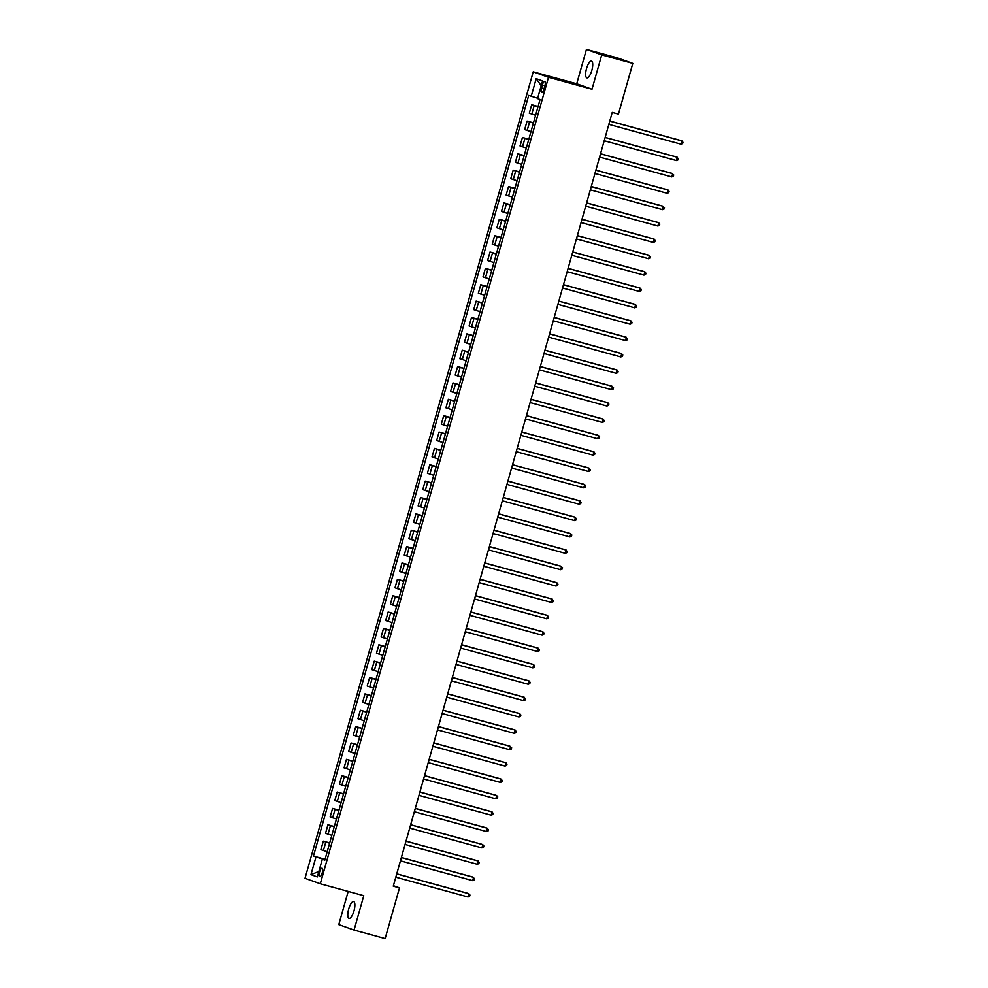 <?xml version="1.0" encoding="UTF-8"?>
<svg xmlns="http://www.w3.org/2000/svg" width="988" height="988" viewBox="0 0 988 988"><rect width="100%" height="100%" fill="white"/><g stroke="black" fill="none" stroke-linecap="round" stroke-linejoin="round"><path stroke-width="1.48" d="M353.976 910.936A8.707 2.803 -74.6 0 0 353.642 901.587A8.707 2.803 -74.6 0 0 348.69 909.046A8.707 2.803 -74.6 0 0 349.036 918.395A8.707 2.803 -74.6 0 0 353.976 910.936M591.824 70.42A8.707 2.803 -74.6 0 0 591.479 61.083A8.707 2.803 -74.6 0 0 586.539 68.53A8.707 2.803 -74.6 0 0 586.872 77.879A8.707 2.803 -74.6 0 0 591.824 70.42M322.224 872.923A4.36 1.396 -74.6 0 0 322.063 868.242A4.36 1.396 -74.6 0 0 319.581 871.972A4.36 1.396 -74.6 0 0 319.754 876.64A4.36 1.396 -74.6 0 0 322.224 872.923M348.184 891.423L338.785 924.607L354.062 930.066L385.135 938.6L399.498 887.866L393.409 885.693M533.224 71.828L305.02 878.295L320.297 883.766L548.501 77.286L533.224 71.828L576.72 83.77L591.997 89.229L601.729 54.871L586.44 49.4L576.72 83.77M586.44 49.4L617.512 57.934L632.789 63.393L601.729 54.871M632.789 63.393L618.439 114.126L612.227 112.422L393.273 886.162L399.498 887.866M542.313 85.03L541.498 87.907A4.224 1.359 -74.6 0 0 541.659 92.427A4.224 1.359 -74.6 0 0 544.055 88.821L544.87 85.944A4.224 1.359 -74.6 0 0 544.709 81.411A4.224 1.359 -74.6 0 0 542.313 85.03L544.931 85.746M537.67 98.244L528.704 95.441L313.455 856.09L325.064 859.276M531.198 96.33L536.2 78.657L542.56 80.93L537.558 98.602L540.066 99.504L324.817 860.153L322.323 859.251L317.321 876.924L310.961 874.652L315.962 856.979L313.455 856.09M354.062 930.066L363.794 895.708L320.297 883.766M591.997 89.229L548.501 77.286M324.978 859.597L322.483 859.288M538.003 106.778L531.705 104.728L538.09 106.482M327.201 851.718L320.902 849.668L323.311 841.159L329.696 842.912M331.832 835.354L325.534 833.304L327.942 824.795L334.327 826.548M336.463 818.99L330.165 816.94L332.573 808.419L338.958 810.172M341.095 802.627L334.796 800.564L337.204 792.055L343.589 793.809M345.726 786.263L339.427 784.2L341.836 775.691L348.221 777.445M350.357 769.899L344.059 767.837L346.467 759.327L352.852 761.081M354.988 753.523L348.69 751.473L351.098 742.964L357.483 744.717M359.62 737.159L353.321 735.109L355.729 726.6L362.114 728.354M364.251 720.795L357.952 718.745L360.361 710.236L366.746 711.99M368.882 704.432L362.584 702.382L364.992 693.872L371.377 695.626M373.513 688.068L367.215 686.018L369.623 677.509L376.008 679.262M378.145 671.704L371.846 669.654L374.254 661.145L380.639 662.886M382.776 655.34L376.477 653.278L378.886 644.769L385.271 646.523M387.407 638.977L381.109 636.914L383.517 628.405L389.902 630.159M392.038 622.613L385.74 620.55L388.148 612.041L394.533 613.795M396.67 606.249L390.371 604.187L392.779 595.678L399.164 597.431M401.301 589.873L395.002 587.823L397.411 579.314L403.796 581.067M405.932 573.509L399.634 571.459L402.03 562.95L408.427 564.704M410.563 557.146L404.253 555.095L406.661 546.586L413.046 548.34M415.195 540.782L408.884 538.732L411.292 530.223L417.677 531.976M419.826 524.418L413.515 522.368L415.923 513.859L422.308 515.6M424.445 508.054L418.146 505.992L420.555 497.483L426.94 499.236M429.076 491.691L422.778 489.628L425.186 481.119L431.571 482.873M433.707 475.327L427.409 473.264L429.817 464.755L436.202 466.509M438.339 458.963L432.04 456.901L434.448 448.391L440.833 450.145M442.97 442.587L436.671 440.537L439.08 432.028L445.465 433.781M447.601 426.223L441.303 424.173L443.711 415.664L450.096 417.418M452.232 409.859L445.934 407.809L448.342 399.3L454.727 401.054M456.864 393.496L450.565 391.446L452.973 382.936L459.358 384.69M461.495 377.132L455.196 375.082L457.605 366.573L463.99 368.326M466.126 360.768L459.828 358.718L462.236 350.197L468.621 351.95M470.757 344.404L464.459 342.342L466.867 333.833L473.252 335.587M475.389 328.041L469.09 325.978L471.498 317.469L477.883 319.223M480.02 311.677L473.721 309.615L476.13 301.105L482.514 302.859M484.651 295.301L478.353 293.251L480.761 284.742L487.146 286.495M489.282 278.937L482.984 276.887L485.392 268.378L491.777 270.132M493.914 262.573L487.615 260.523L490.023 252.014L496.408 253.768M498.545 246.21L492.246 244.16L494.655 235.65L501.04 237.404M503.176 229.846L496.878 227.796L499.286 219.287L505.671 221.04M507.807 213.482L501.509 211.432L503.917 202.911L510.302 204.664M512.439 197.118L506.14 195.056L508.548 186.547L514.933 188.3M517.07 180.755L510.771 178.692L513.18 170.183L519.565 171.937M521.701 164.391L515.403 162.328L517.811 153.819L524.196 155.573M526.332 148.015L520.034 145.965L522.442 137.456L528.827 139.209M530.964 131.651L524.665 129.601L527.073 121.092L533.458 122.845M535.595 115.287L529.296 113.237L531.705 104.728M533.372 123.142L527.073 121.092M528.741 139.506L522.442 137.456M524.109 155.882L517.811 153.819M519.478 172.245L513.18 170.183M514.847 188.609L508.548 186.547M510.216 204.973L503.917 202.911M505.584 221.337L499.286 219.287M500.953 237.7L494.655 235.65M496.322 254.064L490.023 252.014M491.691 270.428L485.392 268.378M487.059 286.792L480.761 284.742M482.428 303.168L476.13 301.105M477.797 319.532L471.498 317.469M473.166 335.895L466.867 333.833M468.534 352.259L462.236 350.197M463.903 368.623L457.605 366.573M459.272 384.987L452.973 382.936M454.641 401.35L448.342 399.3M450.009 417.714L443.711 415.664M445.378 434.078L439.08 432.028M440.747 450.442L434.448 448.391M436.116 466.818L429.817 464.755M431.484 483.181L425.186 481.119M426.853 499.545L420.555 497.483M422.222 515.909L415.923 513.859M417.603 532.273L411.292 530.223M412.972 548.636L406.661 546.586M408.34 565L402.03 562.95M403.709 581.364L397.411 579.314M399.078 597.728L392.779 595.678M394.447 614.104L388.148 612.041M389.815 630.468L383.517 628.405M385.184 646.831L378.886 644.769M380.553 663.195L374.254 661.145M375.922 679.559L369.623 677.509M371.29 695.923L364.992 693.872M366.659 712.286L360.361 710.236M362.028 728.65L355.729 726.6M357.397 745.014L351.098 742.964M352.765 761.39L346.467 759.327M348.134 777.754L341.836 775.691M343.503 794.117L337.204 792.055M338.872 810.481L332.573 808.419M334.24 826.845L327.942 824.795M329.609 843.209L323.311 841.159M315.962 856.979L322.582 858.93M324.904 859.856L322.323 859.251M541.214 85.672L536.2 78.657M310.961 874.652L318.865 871.453M609.769 121.104L681.955 140.926L681.028 144.199L608.843 124.377M609.794 121.03L680.93 140.555L682.98 142.235L682.609 143.544L681.028 144.199M605.138 137.468L677.323 157.29L676.397 160.562L604.211 140.741M605.162 137.394L676.298 156.919L678.348 158.611L677.978 159.92L676.397 160.562M600.506 153.832L672.692 173.653L671.766 176.926L599.58 157.104M600.531 153.758L671.667 173.283L673.717 174.975L673.347 176.284L671.766 176.926M595.875 170.208L668.061 190.017L667.135 193.29L594.949 173.48M595.9 170.121L667.036 189.647L669.086 191.339L668.715 192.648L667.135 193.29M591.244 186.571L663.43 206.381L662.503 209.654L590.318 189.844M591.269 186.485L662.405 206.023L664.455 207.702L664.084 209.011L662.503 209.654M586.613 202.935L658.798 222.757L657.872 226.03L585.686 206.208M586.637 202.849L657.773 222.386L659.836 224.066L659.465 225.375L657.872 226.03M581.981 219.299L654.167 239.121L653.241 242.393L581.055 222.572M582.006 219.213L653.142 238.75L655.205 240.43L654.834 241.739L653.241 242.393M577.35 235.663L649.536 255.484L648.61 258.757L576.424 238.935M577.375 235.589L648.511 255.114L650.573 256.794L650.203 258.103L648.61 258.757M572.719 252.026L644.905 271.848L643.978 275.121L571.793 255.299M572.744 251.952L643.88 271.478L645.942 273.157L645.572 274.466L643.978 275.121M568.088 268.39L640.273 288.212L639.347 291.485L567.161 271.663M568.112 268.316L639.248 287.841L641.311 289.521L640.94 290.83L639.347 291.485M563.456 284.754L635.642 304.576L634.716 307.848L562.53 288.027M563.481 284.68L634.617 304.205L636.68 305.897L636.309 307.206L634.716 307.848M558.825 301.118L631.011 320.939L630.085 324.212L557.899 304.39M558.85 301.044L629.986 320.569L632.048 322.261L631.678 323.57L630.085 324.212M554.194 317.494L626.392 337.303L625.466 340.576L553.268 320.767M554.219 317.407L625.355 336.933L627.417 338.625L627.047 339.934L625.466 340.576M549.563 333.858L621.761 353.667L620.835 356.94L548.636 337.13M549.587 333.771L620.723 353.296L622.786 354.988L622.415 356.298L620.835 356.94M544.931 350.221L617.13 370.031L616.203 373.316L544.005 353.494M544.956 350.135L616.092 369.673L618.155 371.352L617.784 372.661L616.203 373.316M540.3 366.585L612.498 386.407L611.572 389.68L539.374 369.858M540.325 366.499L611.461 386.036L613.523 387.716L613.153 389.025L611.572 389.68M535.669 382.949L607.867 402.771L606.941 406.043L534.743 386.222M535.694 382.875L606.83 402.4L608.892 404.08L608.522 405.389L606.941 406.043M531.038 399.313L603.236 419.134L602.31 422.407L530.111 402.585M531.062 399.238L602.198 418.764L604.261 420.443L603.89 421.753L602.31 422.407M526.406 415.676L598.605 435.498L597.678 438.771L525.48 418.949M526.431 415.602L597.567 435.128L599.63 436.807L599.259 438.116L597.678 438.771M521.788 432.04L593.973 451.862L593.047 455.135L520.861 435.313M521.8 431.966L592.936 451.491L594.998 453.171L594.628 454.48L593.047 455.135M517.156 448.404L589.342 468.226L588.416 471.498L516.23 451.677M517.169 448.33L588.305 467.855L590.367 469.547L589.997 470.856L588.416 471.498M512.525 464.768L584.711 484.589L583.784 487.862L511.599 468.053M512.537 464.693L583.673 484.219L585.736 485.911L585.365 487.22L583.784 487.862M507.894 481.144L580.08 500.953L579.153 504.226L506.968 484.416M507.906 481.057L579.042 500.583L581.105 502.275L580.734 503.584L579.153 504.226M503.263 497.507L575.448 517.317L574.522 520.59L502.336 500.78M503.275 497.421L574.411 516.959L576.473 518.638L576.103 519.947L574.522 520.59M498.631 513.871L570.817 533.693L569.891 536.966L497.705 517.144M498.644 513.785L569.78 533.322L571.842 535.002L571.472 536.311L569.891 536.966M494 530.235L566.186 550.057L565.26 553.329L493.074 533.508M494.025 530.148L565.148 549.686L567.211 551.366L566.84 552.675L565.26 553.329M489.369 546.599L561.555 566.42L560.628 569.693L488.443 549.871M489.393 546.525L560.517 566.05L562.58 567.73L562.209 569.039L560.628 569.693M484.738 562.962L556.923 582.784L555.997 586.057L483.811 566.235M484.762 562.888L555.886 582.414L557.948 584.093L557.578 585.402L555.997 586.057M480.106 579.326L552.292 599.148L551.366 602.421L479.18 582.599M480.131 579.252L551.255 598.777L553.317 600.457L552.947 601.766L551.366 602.421M475.475 595.69L547.661 615.512L546.735 618.784L474.549 598.963M475.5 595.616L546.623 615.141L548.686 616.833L548.315 618.142L546.735 618.784M470.844 612.054L543.029 631.875L542.103 635.148L469.918 615.326M470.868 611.98L541.992 631.505L544.055 633.197L543.684 634.506L542.103 635.148M466.213 628.43L538.398 648.239L537.472 651.512L465.286 631.703M466.237 628.343L537.373 647.869L539.423 649.561L539.053 650.87L537.472 651.512M461.581 644.794L533.767 664.603L532.841 667.876L460.655 648.066M461.606 644.707L532.742 664.245L534.792 665.924L534.422 667.233L532.841 667.876M456.95 661.157L529.136 680.979L528.21 684.252L456.024 664.43M456.975 661.071L528.111 680.609L530.161 682.288L529.79 683.597L528.21 684.252M452.319 677.521L524.505 697.343L523.578 700.615L451.393 680.794M452.343 677.435L523.479 696.972L525.53 698.652L525.159 699.961L523.578 700.615M447.688 693.885L519.873 713.707L518.947 716.979L446.761 697.158M447.712 693.811L518.848 713.336L520.898 715.016L520.528 716.325L518.947 716.979M443.056 710.249L515.242 730.07L514.316 733.343L442.13 713.521M443.081 710.174L514.217 729.7L516.279 731.379L515.909 732.688L514.316 733.343M438.425 726.612L510.611 746.434L509.685 749.707L437.499 729.885M438.45 726.538L509.586 746.064L511.648 747.743L511.278 749.052L509.685 749.707M433.794 742.976L505.98 762.798L505.053 766.071L432.868 746.249M433.818 742.902L504.954 762.427L507.017 764.119L506.646 765.428L505.053 766.071M429.163 759.34L501.348 779.162L500.422 782.434L428.236 762.613M429.187 759.266L500.323 778.791L502.386 780.483L502.015 781.792L500.422 782.434M424.531 775.716L496.717 795.525L495.791 798.798L423.605 778.989M424.556 775.629L495.692 795.155L497.754 796.847L497.384 798.156L495.791 798.798M419.9 792.08L492.086 811.889L491.16 815.162L418.974 795.352M419.925 791.993L491.061 811.531L493.123 813.21L492.753 814.52L491.16 815.162M415.269 808.443L487.455 828.265L486.528 831.538L414.343 811.716M415.293 808.357L486.429 827.895L488.492 829.574L488.121 830.883L486.528 831.538M410.638 824.807L482.823 844.629L481.909 847.902L409.711 828.08M410.662 824.721L481.798 844.258L483.861 845.938L483.49 847.247L481.909 847.902M406.006 841.171L478.204 860.993L477.278 864.265L405.08 844.444M406.031 841.097L477.167 860.622L479.229 862.302L478.859 863.611L477.278 864.265M401.375 857.535L473.573 877.356L472.647 880.629L400.449 860.807M401.4 857.461L472.536 876.986L474.598 878.665L474.228 879.975L472.647 880.629M396.744 873.898L468.942 893.72L468.016 896.993L395.818 877.171M396.768 873.824L467.904 893.35L469.967 895.029L469.596 896.338L468.016 896.993M531.791 114.126L534.199 105.617M527.16 130.49L529.568 121.981M522.529 146.854L524.937 138.345M517.897 163.23L520.306 154.721M513.266 179.594L515.674 171.085M508.635 195.957L511.043 187.448M504.004 212.321L506.412 203.812M499.372 228.685L501.781 220.176M494.741 245.049L497.149 236.54M490.11 261.412L492.518 252.903M485.479 277.776L487.887 269.267M480.847 294.14L483.256 285.631M476.216 310.516L478.624 302.007M471.585 326.88L473.993 318.371M466.954 343.244L469.362 334.734M462.322 359.607L464.731 351.098M457.691 375.971L460.099 367.462M453.06 392.335L455.468 383.826M448.429 408.699L450.837 400.189M443.81 425.062L446.218 416.553M439.178 441.426L441.587 432.917M434.547 457.802L436.955 449.281M429.916 474.166L432.324 465.657M425.285 490.53L427.693 482.021M420.653 506.893L423.062 498.384M416.022 523.257L418.43 514.748M411.391 539.621L413.799 531.112M406.76 555.985L409.168 547.476M402.128 572.348L404.537 563.839M397.497 588.712L399.905 580.203M392.866 605.088L395.274 596.567M388.235 621.452L390.643 612.943M383.603 637.816L386.012 629.307M378.972 654.18L381.38 645.67M374.341 670.543L376.749 662.034M369.71 686.907L372.118 678.398M365.078 703.271L367.487 694.762M360.447 719.635L362.855 711.125M355.816 735.998L358.224 727.489M351.185 752.362L353.593 743.853M346.553 768.738L348.962 760.229M341.922 785.102L344.33 776.593M337.291 801.466L339.699 792.956M332.66 817.829L335.068 809.32M328.028 834.193L330.437 825.684M323.397 850.557L325.805 842.048M544.116 88.624L541.498 87.907"/></g></svg>
